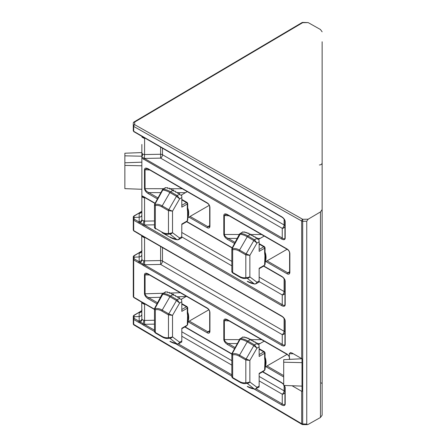 <?xml version="1.0" encoding="UTF-8"?>
<svg xmlns="http://www.w3.org/2000/svg" width="447" height="447" viewBox="0 0 447 447"><rect width="100%" height="100%" fill="white"/><g stroke="black" fill="none" stroke-linecap="round" stroke-linejoin="round"><path stroke-width="0.67" d="M133.279 128.105L133.279 123.227A1.43 1.43 0 0 1 133.977 121.997A1.43 0.816 59.4 0 1 134.681 122.059A1.43 1.168 180 0 0 133.279 123.227L133.279 125.847A1.43 1.168 -0 0 1 134.681 124.679L302.669 219.276L302.697 221.265A1.43 0.827 180 0 1 301.686 221.025A1.43 0.838 -60.6 0 1 302.669 219.276L308.179 219.198L320.46 211.928L322.136 209.57L322.136 41.767M302.675 22.417L302.669 22.68A1.43 0.816 -120.6 0 0 301.971 22.618A1.43 1.43 0 0 1 302.675 22.417L308.179 22.601L302.669 22.68L134.681 122.059L134.681 124.679A1.43 0.838 119.4 0 0 133.698 126.434A1.43 0.827 180 0 1 133.279 125.847L133.279 130.725A1.43 0.799 1.7 0 0 133.698 131.295L133.698 126.434L301.686 221.025L301.686 358.595L292.109 353.069L290.461 352.543L289.248 353.75L293.299 353.75M322.136 224.003L322.136 240.028M229.099 320.929L224.366 320.65L226.014 319.538L227.758 320.158A0.86 0.497 120 0 1 227.584 319.761C225.277 318.594 224.014 318.845 223.802 320.505A0.86 0.497 0 0 0 224.366 320.65L224.366 339.608L239.206 339.636M237.072 343.553L228.16 343.536C225.824 342.385 224.562 341.078 224.366 339.608A0.86 0.497 -0 0 1 223.802 339.469C224.014 341.374 225.277 343.072 227.584 344.57A0.86 0.497 -60 0 1 228.16 343.536L234.982 347.481M289.382 359.477L289.572 358.84M229.099 215.789L224.366 215.51L226.014 214.404L227.758 215.018A0.86 0.497 120 0 1 227.584 214.627C225.277 213.459 224.014 213.705 223.802 215.37A0.86 0.497 -0 0 0 224.366 215.51L224.366 234.474L239.229 234.496M237.094 238.413L228.16 238.402C225.824 237.251 224.562 235.938 224.366 234.474A0.86 0.497 -0 0 1 223.802 234.329C224.014 236.234 225.277 237.938 227.584 239.436A0.86 0.497 -60 0 1 228.16 238.402L234.999 242.352M320.46 211.928L320.46 417.481L322.136 415.174L322.136 209.57M322.136 57.792L322.136 63.273M322.136 387.867L322.136 350.141M207.302 202.921L148.27 168.837C145.962 167.67 144.705 167.916 144.493 169.575A0.86 0.497 0 0 0 145.052 169.72L146.7 168.608L148.449 169.229L207.481 203.312C208.95 204.357 209.682 205.626 209.682 207.129A0.86 0.497 0 0 0 209.934 207.481C209.777 205.542 208.9 204.022 207.302 202.921A0.86 0.497 120 0 0 207.481 203.312M144.493 169.575L144.493 188.539C144.705 190.444 145.962 192.149 148.27 193.64A0.86 0.497 -60 0 1 148.845 192.612C146.515 191.456 145.247 190.148 145.052 188.684L163.658 188.712M149.527 274.989L145.079 274.855L146.627 273.693L148.231 274.24A0.86 0.497 120 0 1 148.052 273.849C145.867 272.754 144.672 273.039 144.47 274.709A0.86 0.497 0 0 0 145.079 274.855L145.079 293.802L163.066 293.26M160.372 297.266L148.627 297.624C146.443 296.54 145.264 295.266 145.079 293.802A0.86 0.497 0 0 1 144.47 293.657C144.672 295.562 145.867 297.227 148.052 298.657A0.86 0.497 -60 0 1 148.627 297.624L157.461 302.725M289.433 359.472L289.248 353.75M301.686 358.595A1.43 0.827 0 0 0 301.999 358.734L283.7 359.69L283.7 362.215L301.999 362.64M265.864 261.534L287.225 273.866C288.823 274.609 289.701 274.1 289.857 272.346A0.86 0.497 180 0 1 289.606 271.994L289.276 272.949L287.801 272.838L289.606 271.687M289.606 271.994L289.606 253.27A0.86 0.497 0 0 0 289.857 253.622C289.701 251.683 288.823 250.164 287.225 249.063A0.86 0.497 120 0 0 287.404 249.454L227.758 215.018M322.136 31.826L320.46 29.519L308.179 22.601M320.46 417.481L308.179 424.399L307.352 424.65L306.748 424.035L306.748 221.209L308.179 219.198M188.908 217.102L207.302 227.724C208.9 228.467 209.777 227.959 209.934 226.204A0.86 0.497 180 0 1 209.682 225.852L209.352 226.808L207.877 226.696L209.682 225.545M148.27 168.837A0.86 0.497 120 0 0 148.443 169.229M144.493 188.539A0.86 0.497 0 0 0 145.052 188.684L145.052 169.72L149.784 170M188.098 321.773L207.302 332.864C208.9 333.607 209.777 333.099 209.934 331.339A0.86 0.497 180 0 1 209.682 330.987L209.352 331.942L207.877 331.83L209.682 330.679M209.682 330.987L209.682 312.263A0.86 0.497 0 0 0 209.934 312.615C209.777 310.676 208.9 309.156 207.302 308.056A0.86 0.497 120 0 0 207.481 308.447L148.231 274.24M292.059 385.75L301.686 391.304L301.686 423.739L133.698 324.354L133.698 319.493A1.43 0.855 178.3 0 1 133.279 318.895L133.279 323.773A1.43 0.827 0 0 0 133.698 324.354A1.43 0.816 120.6 0 0 133.977 325.003L301.971 424.382A1.43 0.816 -59.4 0 1 301.686 423.739A1.43 0.827 0 0 0 302.697 423.979L302.675 424.583L307.352 424.65M154.958 203.441L143.968 197.093A0.86 0.497 -60 0 1 143.789 196.702L141.861 195.758L141.861 158.149L281.694 239.056C283.834 240.134 284.996 239.849 285.186 238.212L285.186 221.617C284.996 219.756 283.834 218.13 281.694 216.745L133.698 131.295A0.86 0.497 120 0 0 133.871 131.686L138.827 134.547A0.86 0.497 -60 0 1 138.648 134.156M301.999 358.734L301.999 391.443A1.43 0.827 180 0 1 301.686 391.304M138.827 300.434A0.86 0.497 -60 0 1 138.648 300.038L133.698 297.182L133.698 259.914A1.43 0.855 178.3 0 1 133.279 259.316L133.279 296.607A1.43 0.799 1.7 0 0 133.698 297.182A0.86 0.497 120 0 0 133.871 297.573L139.911 301.138A0.86 0.441 -55.1 0 1 139.794 300.786L138.648 300.038M140.162 301.172A0.86 0.441 -55.1 0 1 139.911 301.138L142.895 302.859A0.86 0.542 -65.4 0 1 142.643 302.429L139.794 300.786M143.129 302.887A0.86 0.542 -65.4 0 1 142.889 302.859L143.968 303.401A0.86 0.497 -60 0 1 143.789 303.005L142.643 302.429M262.534 371.854L281.873 383.018A0.86 0.497 -60 0 1 281.694 382.626L262.786 371.708M284.935 403.742L284.929 403.887C284.711 404.999 283.817 405.016 282.253 403.92A0.86 0.497 120 0 0 281.694 404.937C283.733 405.982 284.89 405.759 285.18 404.278L285.186 404.094A0.86 0.497 0 0 1 284.935 403.742L284.935 387.152A0.86 0.497 0 0 0 285.186 387.504L284.549 385.465M154.483 324.125L144.342 324.298A0.86 0.497 120 0 0 143.789 325.321L154.511 331.506M154.483 330.154L143.129 323.695A0.86 0.441 124.9 0 0 142.643 324.572L143.789 325.321M142.04 319.421L141.861 318.761A2.861 2.229 180 0 1 139.179 320.985A5.889 3.682 175.5 0 0 139.201 321.332L134.251 318.476A0.86 0.497 120 0 0 133.698 319.493L138.648 322.354A0.86 0.497 120 0 1 139.201 321.332L140.162 321.98A2.861 2.129 148.6 0 0 142.04 319.421L143.727 320.393A2.861 0.877 -79.6 0 1 143.129 323.695L140.162 321.98A0.86 0.542 114.6 0 0 139.794 322.93L142.643 324.572M140.162 135.29A0.86 0.441 -55.1 0 1 139.911 135.257A0.86 0.441 -55.1 0 1 139.794 134.905M143.129 137A0.86 0.542 -65.4 0 1 142.889 136.978A0.86 0.542 -65.4 0 1 142.643 136.547M138.827 134.547L143.968 137.514A0.86 0.497 -60 0 1 143.789 137.123M143.968 137.514L281.873 217.136A0.86 0.497 -60 0 1 281.694 216.745M281.873 217.136L283.052 218.002C284.37 219.343 285.002 220.432 284.935 221.271A0.86 0.497 0 0 0 285.186 221.617M284.935 220.388L284.935 237.86A0.86 0.497 0 0 0 285.186 238.212M284.935 237.86C284.789 239.111 283.895 239.173 282.253 238.039A0.86 0.497 120 0 0 281.694 239.056M141.861 144.448L141.861 152.874L142.699 154.165L144.571 154.539L144.342 158.417A0.86 0.497 120 0 0 143.789 159.434M144.605 137.883L144.571 154.539L160.607 154.26L160.635 158.132L282.253 228.35A2.861 1.654 120 0 0 284.096 224.953A2.861 1.654 0 0 1 284.935 226.121A2.861 2.229 180 0 1 282.253 228.35L282.253 238.039L144.342 158.417L141.861 157.098L141.861 158.149M141.861 155.277L141.861 154.45M141.861 154.008L141.861 152.583L124.864 153.22L124.864 155.824L141.861 156.215M141.861 152.874L141.861 157.098M141.861 195.758L141.861 196.244L141.861 195.758M154.483 224.83L144.342 225.003L139.201 222.036A5.889 3.682 175.5 0 1 139.179 221.69A2.861 2.229 0 0 0 141.861 219.466L142.04 220.125L144.571 221.125L144.571 197.881C142.911 197.608 142.006 197.06 141.861 196.25L141.861 219.466L141.861 196.065L143.968 197.093M141.861 165.798L124.864 165.407L124.864 188.645L141.861 189.282M284.935 280.845L284.935 304.446A0.86 0.497 0 0 0 285.186 304.798L285.186 281.197A0.86 0.497 -0 0 1 284.935 280.845C285.521 281.051 283.571 277.363 281.873 276.715A0.86 0.497 -60 0 1 281.694 276.319L263.791 265.982M284.935 304.446C284.789 305.703 283.895 305.759 282.253 304.625A0.86 0.497 120 0 0 281.694 305.642C283.834 306.72 284.996 306.441 285.186 304.798M259.154 281.599L282.253 294.936A2.861 1.654 120 0 0 284.096 291.539A2.861 1.654 0 0 1 284.935 292.707A2.861 2.229 180 0 1 282.253 294.936L282.253 304.625L144.342 225.003A0.86 0.497 120 0 0 143.789 226.02L281.694 305.642M143.727 221.092A2.861 0.877 -79.6 0 1 143.129 224.4A0.86 0.441 124.9 0 0 142.643 225.277L143.789 226.02M142.04 220.125A2.861 2.129 148.6 0 1 140.162 222.684A0.86 0.542 114.6 0 0 139.794 223.629L142.643 225.277M138.648 223.053L133.698 220.198A1.43 0.855 178.3 0 1 133.279 219.6L133.279 230.021A1.43 0.799 1.7 0 0 133.698 230.591L133.698 220.198A0.86 0.497 120 0 1 134.251 219.175L139.201 222.036A0.86 0.497 120 0 0 138.648 223.053L139.794 223.629M138.827 233.842A0.86 0.497 -60 0 1 138.648 233.451L133.698 230.591A0.86 0.497 120 0 0 133.871 230.987L139.911 234.552A0.86 0.441 -55.1 0 1 139.794 234.2L138.648 233.451M140.162 234.586A0.86 0.441 -55.1 0 1 139.911 234.552L142.895 236.273A0.86 0.542 -65.4 0 1 142.643 235.843L139.794 234.2M143.129 236.295A0.86 0.542 -65.4 0 1 142.889 236.273L281.873 316.431A0.86 0.497 -60 0 1 281.694 316.04L142.643 235.843M143.968 236.809A0.86 0.497 -60 0 1 143.789 236.418M284.929 320.421A0.86 0.453 -4.2 0 0 284.929 320.438L284.935 320.566A0.86 0.497 -0 0 0 285.186 320.918L285.18 320.722C284.89 318.907 283.733 317.348 281.694 316.04M284.935 320.471L284.935 344.162A0.86 0.497 0 0 0 285.186 344.514L285.186 320.918M284.935 344.162L284.929 344.307C284.711 345.425 283.817 345.436 282.253 344.341A0.86 0.497 120 0 0 281.694 345.358C283.733 346.403 284.89 346.179 285.18 344.698L285.186 344.514M144.599 264.725L144.571 260.847L160.607 260.562L160.635 264.44L144.342 264.725A0.86 0.497 120 0 0 143.789 265.741L281.694 345.358M162.479 247.504L162.479 261.048A2.861 1.654 120 0 1 160.635 264.44L282.253 334.652A2.861 1.654 120 0 0 284.096 331.261A2.861 1.654 0 0 1 284.935 332.428A2.861 2.229 180 0 1 282.253 334.652L282.253 344.341L143.129 264.116A0.86 0.441 124.9 0 0 142.643 264.993L143.789 265.741M142.04 259.841L141.861 259.182A2.861 2.229 180 0 1 139.179 261.406A5.889 3.682 175.5 0 0 139.201 261.758L134.251 258.897A0.86 0.497 120 0 0 133.698 259.914L138.648 262.775A0.86 0.497 120 0 1 139.201 261.758L140.162 262.406A2.861 2.129 148.6 0 0 142.04 259.841L143.727 260.813A2.861 0.877 -79.6 0 1 143.129 264.116L140.162 262.406A0.86 0.542 114.6 0 0 139.794 263.35L142.643 264.993M301.999 386.119L283.7 385.437L283.7 362.215M143.683 303.245A2.861 0.754 -76.1 0 1 143.727 304.016L142.04 303.049A2.861 2.246 145.7 0 0 141.911 302.368M246.945 382.777A1.43 0.486 93.3 0 0 247.135 383.308L246.543 383.37A1.43 1.157 -106.4 0 1 245.816 382.632L246.945 382.777L249.862 382.023C248.945 382.967 248.035 383.397 247.135 383.308L254.343 389.024A2.609 1.525 -29.3 0 0 254.611 389.052C255.617 389.024 256.405 388.454 256.975 387.331L256.07 388.817L282.253 403.92L282.253 394.232A2.861 2.229 180 0 0 284.935 392.008A2.861 1.654 0 0 0 284.096 390.84L284.096 385.448M134.251 318.476L134.083 318.23A0.86 0.67 180 0 0 133.279 318.895L133.279 316.275L133.279 318.895M139.179 320.985L139.179 316.515L134.083 316.772L133.279 317.471M143.683 137.363A2.861 0.754 -76.1 0 1 143.727 138.134L142.04 137.162A2.861 2.246 145.7 0 0 141.911 136.486M141.861 214.878C141.71 216.231 140.816 217.013 139.179 217.214L139.179 213.465A2.861 2.436 180 0 0 141.861 211.034L141.693 211.621M145.448 197.948L144.571 197.881L144.605 197.462M124.864 155.824L124.864 162.797L141.861 162.166M124.864 162.797L124.864 165.407M145.448 138.374L143.727 138.134M142.04 137.162L141.721 136.128M134.251 219.175L134.083 218.929A0.86 0.67 180 0 0 133.279 219.6L133.279 218.175L133.279 219.6M139.179 221.69L139.179 217.214L134.083 217.471L133.279 218.175L133.279 216.979A0.86 0.732 180 0 1 134.083 216.253L134.083 218.929M133.876 230.987L133.279 230.021L133.279 227.4M143.683 236.659A2.861 0.754 -76.1 0 1 143.727 237.43L142.04 236.457A2.861 2.246 145.7 0 0 141.911 235.781M134.251 258.897L134.083 258.651A0.86 0.67 180 0 0 133.279 259.316L133.279 257.891L133.279 259.316M139.179 261.406L139.179 256.936L134.083 257.193L133.279 257.891L133.279 256.695A0.86 0.732 180 0 1 134.083 255.969L134.083 258.651M141.861 254.6C141.71 255.952 140.816 256.729 139.179 256.936L139.179 253.181A5.889 3.09 175.8 0 1 139.201 252.89A0.86 0.497 -120 0 0 138.827 252.873L133.876 255.734A0.86 0.497 60 0 1 134.251 255.745L140.162 252.136A0.86 0.441 -124.9 0 0 139.911 252.164L138.827 252.873M141.693 251.337L141.721 251.298A2.861 2.246 34.3 0 1 140.162 252.136L141.828 251.035M139.179 213.465A5.889 3.09 175.8 0 1 139.201 213.169A0.86 0.497 -120 0 0 138.827 213.152L133.876 216.013A0.86 0.497 60 0 1 134.251 216.03L140.162 212.414A0.86 0.441 -124.9 0 0 139.911 212.448L138.827 213.152M141.721 211.576A2.861 2.246 -145.7 0 1 140.162 212.414L141.828 211.319M141.861 314.174C141.71 315.532 140.816 316.308 139.179 316.515L139.179 312.76A5.889 3.09 175.8 0 1 139.201 312.464A0.86 0.497 -120 0 0 138.827 312.453L133.876 315.308A0.86 0.497 60 0 1 134.251 315.325L140.162 311.71A0.86 0.441 -124.9 0 0 139.911 311.743L138.827 312.453M141.693 310.916L141.721 310.872A2.861 2.246 34.3 0 1 140.162 311.71L141.828 310.615M142.04 303.049L141.861 302.34M144.605 303.764L144.571 304.189L143.727 304.016M144.599 324.298L144.571 320.426L154.483 320.248M143.727 320.393L144.571 320.426L144.571 304.189L145.448 304.256M134.251 315.325L134.083 315.548A0.86 0.732 180 0 0 133.279 316.275L133.876 315.308M144.599 225.003L144.571 221.125L154.483 220.952M142.04 236.457L141.861 235.753M144.605 237.178L144.571 237.603L143.727 237.43M143.727 260.813L144.571 260.847L144.571 237.603L145.448 237.67M141.861 318.761L141.721 302.01M139.179 312.76A2.861 2.436 180 0 0 141.861 310.33L142.04 309.838M141.861 259.182L141.721 235.424M139.179 253.181A2.861 2.436 180 0 0 141.861 250.75L142.04 250.259M265.278 359.673A1.43 0.508 165.6 0 1 265.702 359.259C266.149 361.746 266.149 363.791 265.702 365.4A1.43 1.05 20 0 0 265.473 365.585M265.294 359.835A1.43 0.978 168.8 0 1 265.334 359.969A1.43 0.978 168.8 0 1 264.942 360.824L264.635 369.865A1.43 0.827 0 0 0 265.054 369.278L265.579 364.227L265.345 360.07M264.942 366.926A1.43 0.643 9.2 0 0 265.339 366.568M265.043 369.384L264.635 370.205L259.154 373.368L259.154 386.068L256.975 387.331L249.862 382.023L249.862 360.461L245.816 359.98L245.816 382.632C243.866 383.18 241.671 382.761 239.24 381.38L232.663 377.586L232.663 354.929L231.825 354.058M265.294 366.339L265.574 364.227M265.512 361.204L265.054 357.656A1.43 0.827 180 0 1 264.635 358.237L264.942 360.824M231.971 354.532A1.43 1.224 -36.4 0 1 232.155 353.789L231.987 353.387L231.825 354.091L231.825 376.273L232.663 377.586A1.43 0.827 120 0 0 232.96 378.24L240.665 382.688A1.43 0.827 120 0 0 240.67 382.693M232.529 353.851A16.444 9.493 60 0 1 239.536 355.186L246.113 358.98L249.862 360.461L256.975 348.146L259.154 346.889L258.869 344.592L257.131 344.045L257.131 343.385L254.533 344.883L256.975 348.146L253.818 345.637L246.113 358.98A1.43 0.827 -60 0 0 245.816 359.98L239.24 356.181C236.809 354.801 234.619 354.382 232.663 354.929A1.43 1.157 73.6 0 1 232.529 353.851L232.155 353.789L240.14 339.307A2.609 0.531 -176 0 1 239.944 339.234L239.776 339.686M240.743 338.508A27.759 16.025 -120 0 1 247.956 341.089L250.773 339.295A55.473 45.292 180 0 0 249.035 339.323L248.75 338.267A54.78 44.728 180 0 0 247.012 338.401L247.012 337.574L244.99 337.725L244.99 337.016L242.967 337.317L242.967 336.882L240.743 338.508A1.43 1.073 -83.1 0 0 240.14 339.307A27.34 15.785 -120 0 1 247.241 341.843L253.818 345.637A1.43 0.827 120 0 1 254.533 344.883L247.956 341.089A1.43 0.827 120 0 0 247.241 341.843L239.536 355.186A1.43 0.827 -60 0 0 239.24 356.181M242.95 336.887L240.631 338.491A1.43 1.196 -75.5 0 0 239.944 339.234M259.154 346.889L259.154 356.466L264.635 353.303L264.635 358.237M265.054 357.656L265.054 352.789L264.635 353.303A1.145 0.659 -120 0 0 263.825 351.901L264.479 351.795L259.154 348.721M259.154 386.985L258.869 387.203L259.154 386.068M254.611 389.052A1.43 0.928 90.5 0 0 254.907 389.13L258.964 387.147M247.956 386.415A1.43 0.827 120 0 1 247.241 386.487L247.241 386.487A27.34 15.785 -120 0 0 254.343 389.024A1.43 1.073 96.9 0 0 254.622 389.113A1.43 1.073 96.9 0 0 254.779 389.113M255.108 342.799L255.108 341.799L255.108 342.799L256.846 342.799L257.131 343.385M253.086 341.631L253.086 340.631L253.086 341.631L255.108 341.799M251.058 340.463L251.058 339.463L251.058 340.463L253.086 340.631M244.99 337.016L244.99 337.725M247.012 337.574L247.012 338.401M249.035 338.396L249.035 339.323M187.936 314.576A1.43 0.508 165.6 0 1 188.36 314.163C188.807 316.649 188.807 318.694 188.36 320.303A1.43 1.05 20 0 0 188.131 320.488M187.952 314.738A1.43 0.978 168.8 0 1 187.991 314.872A1.43 0.978 168.8 0 1 187.6 315.727L187.293 324.768A1.43 0.827 0 0 0 187.712 324.181L188.237 319.13L188.003 314.973M187.6 321.829A1.43 0.643 9.2 0 0 187.997 321.471M187.701 324.287L187.293 325.109L181.812 328.271L181.812 340.972L179.633 342.234L178.727 343.721L181.622 342.05M187.952 321.242L188.237 319.13M188.17 316.107L187.712 312.559A1.43 0.827 180 0 1 187.293 313.14L187.6 315.727M165.625 291.785L162.121 294.065L154.645 308.29L155.187 308.754A1.43 1.157 73.6 0 0 155.321 309.832L154.483 308.994L154.483 331.177L155.321 332.49A1.43 0.827 120 0 0 155.617 333.144L163.323 337.591A1.43 0.827 120 0 0 163.334 337.597L163.306 337.58M154.645 308.285L154.489 308.955M154.628 309.436A1.43 1.224 -36.4 0 1 154.813 308.693L162.797 294.204A2.609 0.531 -176 0 1 162.607 294.137L162.434 294.59M162.714 293.461L163.406 293.411A1.43 1.073 -83.1 0 0 162.797 294.204A27.34 15.785 -120 0 1 169.899 296.747L176.476 300.54L168.77 313.883L172.52 315.364L168.474 314.884L168.474 337.535C166.524 338.083 164.328 337.664 161.898 336.284L155.321 332.49L155.321 309.832C157.277 309.285 159.467 309.704 161.898 311.084L168.474 314.884A1.43 0.827 -60 0 1 168.77 313.883L162.194 310.089L169.899 296.747A1.43 0.827 120 0 1 170.614 295.992A27.759 16.025 -120 0 0 163.406 293.411M181.812 301.792L181.527 299.496L179.789 298.948L179.789 298.289L177.191 299.786L179.633 303.049L181.812 301.792L181.812 311.369L187.293 308.207L187.293 313.14M187.712 312.559L187.712 307.692L187.293 308.207A1.145 0.659 -120 0 0 186.483 306.804L187.137 306.698L181.812 303.625M162.607 294.137A1.43 1.196 -75.5 0 1 163.295 293.394L165.625 292.047L167.647 291.919L167.647 292.629L167.647 291.919M169.609 337.681A1.43 0.486 93.3 0 0 169.793 338.211L177.001 343.927A2.609 1.525 -29.3 0 0 177.269 343.955C178.275 343.927 179.063 343.352 179.633 342.234L172.52 336.921C171.603 337.871 170.693 338.301 169.793 338.211L169.201 338.273A1.43 1.157 -106.4 0 1 168.474 337.535L169.609 337.681L172.52 336.921L172.52 315.364L179.633 303.049L176.476 300.54A1.43 0.827 120 0 1 177.191 299.786L170.614 295.992L173.637 294.249L173.721 295.366L173.721 294.366M181.812 341.888L181.527 342.106L181.812 340.972M177.269 343.955A1.43 0.928 90.5 0 0 177.565 344.034L178.727 343.721M170.614 341.318A1.43 0.827 120 0 1 169.899 341.385L169.899 341.385A27.34 15.785 -120 0 0 177.001 343.927A1.43 1.073 96.9 0 0 177.28 344.017A1.43 1.073 96.9 0 0 177.437 344.017M171.693 294.227L171.693 293.299L171.693 294.227A55.473 45.292 180 0 1 173.43 294.199L173.637 294.249M169.67 293.305L169.67 292.478L169.67 293.305A54.78 44.728 180 0 1 171.408 293.171L171.693 293.299M167.647 292.629L169.67 292.478M177.766 297.702L177.766 296.702L177.766 297.702L179.504 297.702L179.789 298.289M175.744 296.534L175.744 295.534L175.744 296.534L177.766 296.702M173.721 295.366L175.744 295.534M265.278 254.578A1.43 0.508 165.6 0 1 265.702 254.164C266.149 256.651 266.149 258.696 265.702 260.31A1.43 1.05 20 0 0 265.473 260.489M265.294 254.74A1.43 0.978 168.8 0 1 265.334 254.874A1.43 0.978 168.8 0 1 264.942 255.729L264.635 264.769A1.43 0.827 0 0 0 265.054 264.183L265.579 259.131L265.345 254.974M264.942 261.83A1.43 0.643 9.2 0 0 265.339 261.473M265.043 264.289L264.635 265.11L259.154 268.273L259.154 280.973L256.975 282.236L256.07 283.722L258.964 282.051M265.294 261.244L265.574 259.131M265.512 256.109L265.054 252.561A1.43 0.827 180 0 1 264.635 253.147L264.942 255.729M242.95 231.792L239.463 234.072L231.987 248.292L232.529 248.755A1.43 1.157 73.6 0 0 232.663 249.834L231.825 249.001L231.825 271.178L232.663 272.491A1.43 0.827 120 0 0 232.96 273.145L240.665 277.593A1.43 0.827 120 0 0 240.67 277.598M231.987 248.292L231.825 248.962M231.971 249.443A1.43 1.224 -36.4 0 1 232.155 248.694L240.14 234.211A2.609 0.531 -176 0 1 239.944 234.139L239.776 234.597M246.945 277.682A1.43 0.486 93.3 0 0 247.135 278.213L254.343 283.929A2.609 1.525 -29.3 0 0 254.611 283.957C255.617 283.929 256.405 283.359 256.975 282.236L249.862 276.928C248.945 277.878 248.035 278.302 247.135 278.213L246.543 278.274A1.43 1.157 -106.4 0 1 245.816 277.537L246.945 277.682L249.862 276.928L249.862 255.366L256.975 243.051L253.818 240.547A1.43 0.827 120 0 1 254.533 239.788L256.975 243.051L259.154 241.793L258.869 239.497L257.131 238.949L257.131 238.29L254.533 239.788L247.956 235.994L250.773 234.2A55.473 45.292 180 0 0 249.035 234.228L248.75 233.172A54.78 44.728 180 0 0 247.012 233.306L247.012 232.485L244.99 232.63L244.99 231.92L242.967 232.222L242.967 231.786L240.743 233.412A1.43 1.073 -83.1 0 0 240.14 234.211A27.34 15.785 -120 0 1 247.241 236.748L253.818 240.547L246.113 253.885L249.862 255.366L245.816 254.885L245.816 277.537C243.866 278.084 241.671 277.671 239.24 276.285L232.663 272.491L232.663 249.834C234.619 249.292 236.809 249.705 239.24 251.085L245.816 254.885A1.43 0.827 -60 0 1 246.113 253.885L239.536 250.091L247.241 236.748A1.43 0.827 120 0 1 247.956 235.994A27.759 16.025 -120 0 0 240.743 233.412M240.056 233.463L240.631 233.395A1.43 1.196 -75.5 0 0 239.944 234.139M259.154 241.793L259.154 251.37L264.635 248.208L264.635 253.147M265.054 252.561L265.054 247.694L264.635 248.208A1.145 0.659 -120 0 0 263.825 246.805L264.479 246.699L259.154 243.626M259.154 281.889L258.869 282.107L259.154 280.973M254.611 283.957A1.43 0.928 90.5 0 0 254.907 284.035L256.07 283.722M247.956 281.319A1.43 0.827 120 0 1 247.241 281.392L247.241 281.392A27.34 15.785 -120 0 0 254.343 283.929A1.43 1.073 96.9 0 0 254.622 284.018A1.43 1.073 96.9 0 0 254.779 284.018M255.108 237.703L255.108 236.703L255.108 237.703L256.846 237.703L257.131 238.29M253.086 236.536L253.086 235.535L253.086 236.536L255.108 236.703M251.058 235.368L251.058 234.368L251.058 235.368L253.086 235.535M244.99 231.92L244.99 232.63M247.012 232.485L247.012 233.306M249.035 233.3L249.035 234.228M187.936 210.369A1.43 0.508 165.6 0 1 188.36 209.956C188.807 212.442 188.807 214.487 188.36 216.097A11.443 6.61 60 0 1 188.075 216.756M179.789 194.082L177.191 195.579L179.633 198.842L181.812 197.585L181.728 195.507L179.789 194.741L179.504 193.495L177.766 193.495L177.766 192.495L177.766 193.495M187.701 220.08L187.293 220.902L181.812 224.064L181.728 237.776M165.591 187.595L162.714 189.254L165.625 187.841L167.564 187.645L167.647 188.422L167.647 187.712M167.647 188.422L169.586 188.193L169.67 189.098A54.78 44.728 180 0 1 171.408 188.964L171.693 190.02A55.473 45.292 180 0 1 173.43 189.992L173.721 191.16L175.744 191.327L175.744 192.327L177.766 192.495M187.952 210.531A1.43 0.978 168.8 0 1 187.991 210.666A1.43 0.978 168.8 0 1 187.6 211.52L187.6 217.622A1.43 0.643 -170.8 0 0 187.997 217.264A1.43 0.643 -170.8 0 0 187.952 217.035L188.003 210.766M187.6 217.622L187.293 220.561A1.43 0.827 0 0 0 187.712 219.974L188.237 214.923M187.712 208.352L187.712 203.486L187.293 204L187.293 208.933A1.43 0.827 0 0 0 187.712 208.352L188.17 211.9M181.812 197.585L181.812 207.162L187.293 204A1.145 0.659 -120 0 0 186.483 202.597L187.137 202.491L181.812 199.418M181.812 236.765L179.633 238.027L172.52 232.714L172.52 211.157L179.633 198.842L176.476 196.334L168.77 209.677L172.52 211.157L168.474 210.677L168.474 233.328L169.609 233.474L172.52 232.714C171.603 233.664 170.693 234.094 169.793 234.005L177.001 239.721A2.609 1.525 -29.3 0 0 177.269 239.748C178.275 239.721 179.063 239.145 179.633 238.027L178.727 239.514L181.605 237.854M169.609 233.474A1.43 0.486 93.3 0 0 169.793 234.005L169.201 234.066A1.43 1.157 -106.4 0 1 168.474 233.328C166.524 233.876 164.328 233.457 161.898 232.077L155.321 228.283L155.321 205.626C157.277 205.078 159.467 205.497 161.898 206.877L168.474 210.677A1.43 0.827 -60 0 1 168.77 209.677L162.194 205.883L169.899 192.54L176.476 196.334A1.43 0.827 -60 0 1 177.191 195.579L170.614 191.785L173.637 190.042M161.898 232.077A1.43 0.827 120 0 0 162.194 232.736L169.899 237.178L162.194 232.736A16.444 9.493 60 0 0 169.201 234.066M177.269 239.748A1.43 0.928 90.5 0 0 177.565 239.827L178.727 239.514M170.614 237.111A1.43 0.827 -60 0 1 169.899 237.178A27.34 15.785 -120 0 0 177.001 239.721A1.43 1.073 96.9 0 0 177.28 239.81A1.43 1.073 96.9 0 0 177.437 239.81M163.306 233.373L163.323 233.384A1.43 0.827 -60 0 1 163.323 233.384L169.899 237.178L177.565 239.827M154.483 226.97L155.321 228.283A1.43 0.827 120 0 0 155.617 228.937C154.729 228.255 154.349 227.601 154.483 226.97L154.489 204.748M154.628 205.229A1.43 1.224 -36.4 0 1 154.813 204.486L155.187 204.547A1.43 1.157 73.6 0 0 155.321 205.626L154.628 205.229L154.645 204.078L154.813 204.486L162.797 189.997A2.609 0.531 -176 0 1 162.607 189.93L162.434 190.383M162.607 189.93A1.43 1.196 -75.5 0 1 163.295 189.187L163.406 189.204A1.43 1.073 -83.1 0 0 162.797 189.997A27.34 15.785 -120 0 1 169.899 192.54A1.43 0.827 -60 0 1 170.614 191.785A27.759 16.025 -120 0 0 163.406 189.204M175.744 192.327L175.744 191.327M173.721 191.16L173.721 190.159M171.693 190.02L171.693 189.092M169.67 189.098L169.67 188.271M251.058 339.653L261.556 339.67M259.986 343.587L257.131 343.587M267.01 365.97L283.7 375.603M251.058 234.513L261.556 234.53M260.059 238.452L257.131 238.447M267.043 260.852L287.801 272.838A0.86 0.497 120 0 0 287.225 273.866M169.67 188.723L182.242 188.74M185.444 192.668L177.766 192.657M160.607 192.629L148.845 192.612L157.836 197.803M190.087 216.421L207.877 226.696A0.86 0.497 120 0 0 207.302 227.724M169.67 293.059L180.27 292.74M186.114 296.49L177.766 296.741M189.282 321.091L207.877 331.83A0.86 0.497 120 0 0 207.302 332.864M227.758 320.158L287.404 354.594A0.86 0.497 -60 0 1 287.225 354.197L227.584 319.761M223.802 320.505L223.802 339.469M227.584 344.57L234.435 348.526M265.825 366.652L283.7 376.972M289.248 356.466L287.225 354.197M289.857 272.346L289.857 253.622M287.225 249.063L227.584 214.627M223.802 215.37L223.802 234.329M227.584 239.436L234.452 243.397M209.934 226.204L209.934 207.481M148.27 193.64L157.288 198.848M207.302 308.056L148.052 273.849M144.47 274.709L144.47 293.657M148.052 298.657L156.914 303.77M209.934 331.339L209.934 312.615M231.848 353.845L185.058 326.835M154.483 309.184L143.789 303.005M283.7 384.286L281.694 382.626M285.186 404.094L285.186 387.504M175.688 343.737L231.825 376.145M254.175 389.052L281.694 404.937M138.648 322.354L139.794 322.93M232.244 247.767L186.768 221.516M155.07 203.212L143.789 196.702M285.186 281.197C284.996 279.336 283.834 277.71 281.694 276.319M138.648 262.775L139.794 263.35M292.852 385.778L292.109 385.778M306.748 424.035L302.697 423.979L302.697 221.265L306.748 221.209M284.365 385.459L284.929 387.024A0.86 0.453 -4.2 0 0 284.929 387.024A0.86 0.453 -4.2 0 0 285.18 387.309M284.929 403.887A0.86 0.536 4.5 0 0 285.18 404.278M231.825 374.809L178.308 343.911M281.873 316.431C282.493 316.476 285.426 319.734 284.929 320.438A0.86 0.453 -4.2 0 0 285.18 320.722M284.929 344.307A0.86 0.536 4.5 0 0 285.18 344.698M259.154 376.435L284.096 390.84A2.861 1.654 120 0 1 282.253 394.232L259.154 380.894M231.825 365.121L181.812 336.245M134.083 315.548L134.083 318.23M160.607 147.124L160.607 154.26A2.861 1.654 180 0 1 162.479 154.74A2.861 1.654 120 0 1 160.635 158.132L144.599 158.417M141.861 156.539A2.861 1.654 120 0 0 142.699 154.165M231.825 265.825L181.812 236.949M181.812 331.786L231.825 360.662M162.479 148.203L162.479 154.74L284.096 224.953L284.096 219.17M259.154 277.14L284.096 291.539L284.096 278.744M181.812 232.485L231.825 261.361M160.607 246.42L160.607 260.562A2.861 1.654 180 0 1 162.479 261.048L284.096 331.261L284.096 318.465M265.702 365.4A11.443 6.61 60 0 1 265.417 366.059M265.054 357.254A11.443 6.61 60 0 1 265.702 359.259M264.635 369.865L264.635 370.205A14.31 8.258 60 0 1 263.188 371.479L259.154 373.804M259.154 349.208L263.825 351.901L259.154 354.6M246.543 383.37A16.444 9.493 60 0 1 239.536 382.04A1.43 0.827 -60 0 1 239.24 381.38M188.36 320.303A11.443 6.61 60 0 1 188.075 320.963M187.712 312.157A11.443 6.61 60 0 1 188.36 314.163M187.293 324.768L187.293 325.109A14.31 8.258 60 0 1 185.846 326.383L181.812 328.707M181.812 304.111L186.483 306.804L181.812 309.503M155.187 308.754A16.444 9.493 60 0 1 162.194 310.089A1.43 0.827 -60 0 0 161.898 311.084M169.201 338.273A16.444 9.493 60 0 1 162.194 336.943A1.43 0.827 -60 0 1 161.898 336.284M265.702 260.31A11.443 6.61 60 0 1 265.417 260.964M265.054 252.158A11.443 6.61 60 0 1 265.702 254.164M264.635 264.769L264.635 265.11A14.31 8.258 60 0 1 263.188 266.384L259.154 268.714M259.154 244.112L263.825 246.805L259.154 249.504M232.529 248.755A16.444 9.493 60 0 1 239.536 250.091A1.43 0.827 -60 0 0 239.24 251.085M246.543 278.274A16.444 9.493 60 0 1 239.536 276.944A1.43 0.827 -60 0 1 239.24 276.285M187.712 207.95A11.443 6.61 60 0 1 188.36 209.956M187.293 220.561L187.293 220.902A14.31 8.258 60 0 1 185.846 222.176L181.812 224.5M187.293 208.933L187.6 211.52M181.812 199.904L186.483 202.597L181.812 205.296M155.187 204.547A16.444 9.493 60 0 1 162.194 205.883A1.43 0.827 120 0 0 161.898 206.877M287.404 354.594C288.801 355.873 289.505 356.902 289.516 357.678M289.527 358.986L289.606 358.41M321.32 382.872L322.136 383.727M209.682 225.852L209.682 207.129M319.37 164.982C321.047 164.842 321.969 164.161 322.136 162.943M133.977 121.997L301.971 22.618M287.404 249.454C288.874 250.499 289.606 251.767 289.606 253.27M207.481 308.447C208.95 309.492 209.682 310.766 209.682 312.263M143.968 303.401L154.483 309.475M184.807 326.981L231.825 354.125M281.873 383.018L283.7 384.549M281.873 276.715L263.568 266.144M232.133 247.996L186.561 221.684M133.279 323.773A1.43 1.43 0 0 0 133.977 325.003M301.971 424.382A1.43 1.43 0 0 0 302.675 424.583M133.279 296.607L133.876 297.573M133.279 130.725L133.876 131.692M141.844 250.979L139.911 252.164M141.844 211.258L139.911 212.448M141.844 310.553L139.911 311.743M133.876 255.734L133.279 256.695M133.876 216.013L133.279 216.979M141.721 251.298L141.861 250.75M141.721 310.872L141.861 310.33M264.166 341.173L258.534 344.43M287.058 354.393L265.278 366.965M264.898 369.982L263.188 371.479M231.987 353.387L240.056 338.558M231.825 376.273C231.691 376.905 232.071 377.559 232.96 378.24M264.479 351.795L265.054 352.789M247.241 386.487L254.907 389.13M186.438 296.3L181.191 299.334M208.844 309.799L187.936 321.868M187.556 324.885L185.846 326.383M154.483 331.177C154.349 331.808 154.729 332.462 155.617 333.144M187.137 306.698L187.712 307.692M169.899 341.385L177.565 344.034M264.205 236.061L258.534 239.335M287.097 249.275L265.278 261.869M264.898 264.887L263.188 266.384M231.825 271.178C231.691 271.81 232.071 272.463 232.96 273.145M264.479 246.699L265.054 247.694M247.241 281.392L254.907 284.035M187.248 191.629L181.191 195.127M209.235 205.363L187.936 217.661M187.556 220.678L185.846 222.176M187.712 203.486L187.137 202.491M154.645 204.083L162.714 189.254M169.899 237.178L163.323 233.384"/></g></svg>
